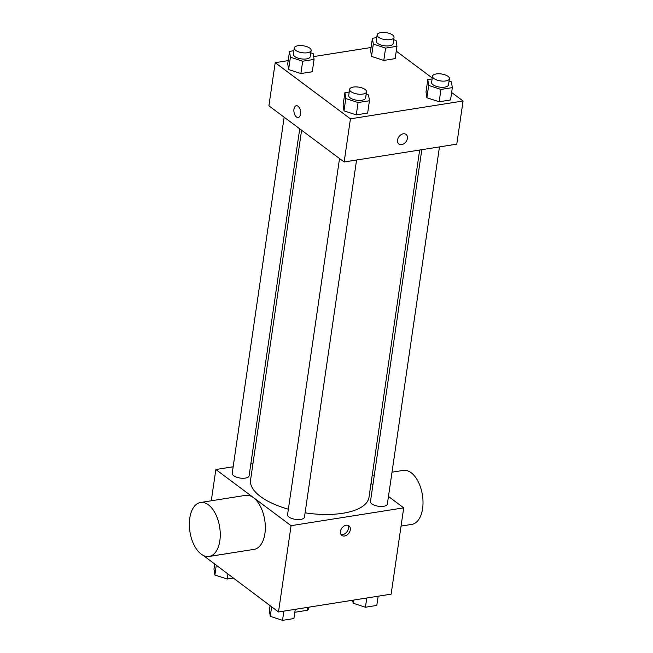 <?xml version="1.0" encoding="UTF-8"?>
<svg xmlns="http://www.w3.org/2000/svg" width="653" height="653" viewBox="0 0 653 653"><rect width="100%" height="100%" fill="white"/><g stroke="black" fill="none" stroke-linecap="round" stroke-linejoin="round"><path stroke-width="0.98" d="M307.873 607.323L307.441 610.277A16.235 6.669 8.3 0 0 308.763 608.147L308.902 607.159M307.441 610.277L294.821 612.269M388.47 496.468L403.717 507.846L391.131 594.148L278.496 611.975L203.312 555.45M403.717 507.846L291.083 525.673L278.496 611.975M340.45 531.395A5.975 4.342 -53.3 0 1 343.87 526.147A5.975 4.342 -53.3 0 1 348.955 525.828A5.975 4.342 -53.3 0 1 348.857 533.215A5.975 4.342 -53.3 0 1 341.805 535.411A5.975 4.342 -53.3 0 1 340.45 531.395M301.596 130.225L250.564 480.045A59.847 24.577 8.3 0 0 260.449 496.492A59.847 24.577 8.3 0 0 288.365 509.209M305.098 512.825A59.847 24.577 8.3 0 0 369.002 497.317L419.667 150.027M371.026 483.449L372.904 484.844M291.083 525.673L215.849 469.515L233.154 466.773M250.825 463.981L252.956 463.638M421.797 149.692L370.471 501.553A8.538 3.51 8.3 0 0 371.884 503.904A8.538 3.51 8.3 0 0 381.132 506.467A8.538 3.51 8.3 0 0 387.368 504.018L439.469 146.892M339.527 158.532L287.573 514.678A8.538 3.51 8.3 0 0 288.977 517.021A8.538 3.51 8.3 0 0 298.233 519.592A8.538 3.51 8.3 0 0 304.469 517.143L356.571 160.018M299.719 128.821L249.095 475.808A8.538 3.51 -171.7 0 1 240.141 478.045A8.538 3.51 -171.7 0 1 232.199 473.343L284.153 117.205M215.849 469.515L211.286 500.786M200.528 502.492L245.585 495.358A27.328 15.052 81 0 1 253.454 497.692A27.328 15.052 81 0 1 265.322 526.938A27.328 15.052 81 0 1 254.123 549.344L209.074 556.47A27.328 15.052 81 0 1 189.933 531.836A27.328 15.052 81 0 1 200.528 502.492A27.328 15.052 81 0 1 208.397 504.826A27.328 15.052 81 0 1 220.265 534.072A27.328 15.052 81 0 1 209.074 556.47M401.056 526.089L411.814 524.383A27.328 15.052 -99 0 0 422.418 495.039A27.328 15.052 -99 0 0 403.268 470.405L392.012 472.184M347.869 525.298A5.975 4.342 -53.3 0 1 346.963 531.803A5.975 4.342 -53.3 0 1 340.988 534.521M451.639 92.473L463.067 101.003L456.774 144.158L344.139 161.985L268.905 105.819L275.199 62.672L288.177 60.623M463.067 101.003L350.432 118.83L344.139 161.985M397.555 139.987A5.975 4.342 -53.3 0 1 400.975 134.738A5.975 4.342 -53.3 0 1 406.052 134.42A5.975 4.342 -53.3 0 1 405.962 141.807A5.975 4.342 -53.3 0 1 398.901 144.003A5.975 4.342 -53.3 0 1 397.555 139.987M395.171 58.623L383.793 60.427L371.516 56.411L370.626 50.599L371.516 56.411L383.793 60.427L395.171 58.623L396.967 46.298L385.588 48.102L373.312 44.086L372.422 38.274L376.748 37.588M367.647 113.075L356.269 114.879L343.992 110.863L343.094 105.051L343.992 110.863L356.269 114.879L367.647 113.075L369.443 100.75L358.064 102.554L345.788 98.538L344.898 92.726L349.224 92.04M396.265 51.138L432.262 78.009M313.636 56.591L371.075 47.498M350.432 118.83L275.199 62.672M450.546 99.958L439.167 101.762L426.891 97.746L426.001 91.934L426.891 97.746L439.167 101.762L450.546 99.958L452.341 87.633L440.963 89.428L428.686 85.421L427.797 79.601L432.123 78.915M312.273 71.748L300.894 73.544L288.618 69.536L287.728 63.716L288.618 69.536L300.894 73.544L312.273 71.748L314.069 59.415L302.69 61.219L290.414 57.203L289.524 51.391L293.85 50.705M298.046 106.227A5.975 3.289 81 0 1 300.641 112.626A5.975 3.289 81 0 1 298.192 117.524A5.975 3.289 81 0 1 294.005 112.136A5.975 3.289 81 0 1 296.323 105.713A5.975 3.289 81 0 1 298.046 106.227M298.192 117.524A5.975 3.289 81 0 1 294.013 112.136A5.975 3.289 81 0 1 296.323 105.713M406.052 134.42A5.975 4.342 -53.3 0 1 405.954 141.807A5.975 4.342 -53.3 0 1 398.901 144.003M310.804 52.828L313.179 53.603L314.069 59.415M294.242 48.004L293.344 54.175A8.538 3.51 8.3 0 0 294.756 56.517A8.538 3.51 8.3 0 0 304.012 59.088A8.538 3.51 8.3 0 0 310.248 56.64L311.146 50.469A8.538 3.51 8.3 0 0 303.204 45.767A8.538 3.51 8.3 0 0 294.242 48.004A8.538 3.51 8.3 0 0 295.654 50.354A8.538 3.51 8.3 0 0 304.91 52.926A8.538 3.51 8.3 0 0 311.146 50.469M302.69 61.219L300.894 73.544M290.414 57.203L288.618 69.536M289.524 51.391L287.728 63.716M393.702 39.711L396.077 40.486L396.967 46.298M377.148 34.887L376.242 41.049A8.538 3.51 8.3 0 0 377.654 43.4A8.538 3.51 8.3 0 0 386.911 45.963A8.538 3.51 8.3 0 0 393.147 43.514L394.045 37.352A8.538 3.51 8.3 0 0 386.103 32.65A8.538 3.51 8.3 0 0 377.148 34.887A8.538 3.51 8.3 0 0 378.552 37.237A8.538 3.51 8.3 0 0 387.809 39.8A8.538 3.51 8.3 0 0 394.045 37.352M385.588 48.102L383.793 60.427M373.312 44.086L371.516 56.411M372.422 38.274L370.626 50.599M366.178 94.163L368.553 94.938L369.443 100.75M349.616 89.339L348.718 95.501A8.538 3.51 8.3 0 0 350.13 97.852A8.538 3.51 8.3 0 0 359.387 100.415A8.538 3.51 8.3 0 0 365.623 97.966L366.521 91.804A8.538 3.51 8.3 0 0 358.579 87.102A8.538 3.51 8.3 0 0 349.616 89.339A8.538 3.51 8.3 0 0 351.028 91.689A8.538 3.51 8.3 0 0 360.285 94.252A8.538 3.51 8.3 0 0 366.521 91.804M358.064 102.554L356.269 114.879M345.788 98.538L343.992 110.863M344.898 92.726L343.094 105.051M449.076 81.037L451.452 81.813L452.341 87.633M432.523 76.221L431.617 82.384A8.538 3.51 8.3 0 0 433.029 84.735A8.538 3.51 8.3 0 0 442.285 87.298A8.538 3.51 8.3 0 0 448.521 84.849L449.419 78.687A8.538 3.51 8.3 0 0 441.477 73.985A8.538 3.51 8.3 0 0 432.523 76.221A8.538 3.51 8.3 0 0 433.927 78.564A8.538 3.51 8.3 0 0 443.183 81.135A8.538 3.51 8.3 0 0 449.419 78.687M440.963 89.428L439.167 101.762M428.686 85.421L426.891 97.746M427.797 79.601L426.001 91.934M233.08 578.076L227.154 579.015L214.878 575.007L213.988 569.187L214.69 564.347M227.856 574.175L227.154 579.015M216.257 565.522L214.878 575.007M295.254 609.322L293.907 618.546L282.52 620.35L270.252 616.334L269.354 610.522L270.064 605.682M283.867 611.118L282.52 620.35M271.632 606.857L270.252 616.334M378.152 596.197L376.805 605.429L365.427 607.233L353.151 603.217L352.693 600.229M366.774 598.001L365.427 607.233M353.608 600.083L353.151 603.217M372.218 475.319L374.349 474.976"/></g></svg>
